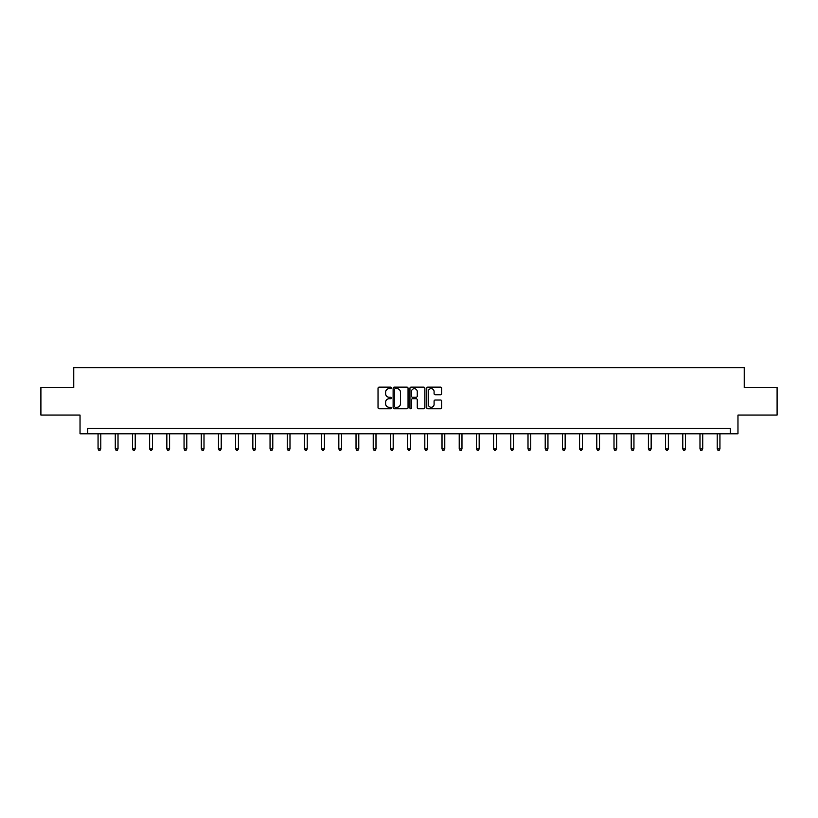 <?xml version="1.0" encoding="UTF-8"?>
<svg xmlns="http://www.w3.org/2000/svg" width="818" height="818" viewBox="0 0 818 818"><rect width="100%" height="100%" fill="white"/><g stroke="black" fill="none" stroke-linecap="round" stroke-linejoin="round"><path stroke-width="1.23" d="M391.362 387.906A0.757 0.757 0 0 0 390.605 387.139L379.102 387.139A1.084 1.084 0 0 0 378.028 388.223L378.028 407.701A1.084 1.084 0 0 0 379.102 408.785L390.605 408.785A0.757 0.757 0 0 0 391.362 408.029A0.757 0.757 0 0 0 390.605 407.272L389.112 407.272A3.466 3.466 0 0 1 385.656 403.806L385.656 402.18A3.466 3.466 0 0 1 389.112 398.724L390.605 398.724A0.757 0.757 0 0 0 391.362 397.967A0.757 0.757 0 0 0 390.605 397.211L389.112 397.211A3.466 3.466 0 0 1 385.656 393.744L385.656 392.119A3.466 3.466 0 0 1 389.112 388.662L390.605 388.662A0.757 0.757 0 0 0 391.362 387.906M440.626 394.777A1.084 1.084 0 0 0 441.71 393.693L441.71 388.223A1.084 1.084 0 0 0 440.626 387.139L427.855 387.139A1.084 1.084 0 0 0 426.771 388.223L426.771 407.701A1.084 1.084 0 0 0 427.855 408.785L440.626 408.785A1.084 1.084 0 0 0 441.71 407.701L441.71 401.106A1.084 1.084 0 0 0 440.626 400.022L435.156 400.022A1.084 1.084 0 0 0 434.082 401.106L434.082 404.378A2.894 2.894 0 0 1 431.188 407.272A2.894 2.894 0 0 1 428.284 404.378L428.284 391.556A2.894 2.894 0 0 1 431.188 388.662A2.894 2.894 0 0 1 434.082 391.556L434.082 393.693A1.084 1.084 0 0 0 435.156 394.777L440.626 394.777M730.249 433.796L737.969 433.796L737.969 415.053L777.1 415.053L777.1 387.487L744.247 387.487L744.247 367.65L73.753 367.65L73.753 387.487L40.9 387.487L40.9 415.053L80.031 415.053L80.031 433.796L730.249 433.796L730.249 428.284L87.751 428.284L87.751 433.796M408.049 388.223A1.084 1.084 0 0 0 406.975 387.139L394.204 387.139A1.084 1.084 0 0 0 393.121 388.223L393.121 407.701A1.084 1.084 0 0 0 394.204 408.785L406.975 408.785A1.084 1.084 0 0 0 408.049 407.701L408.049 388.223M411.025 387.139L423.796 387.139A1.084 1.084 0 0 1 424.879 388.223L424.879 407.701A1.084 1.084 0 0 1 423.796 408.785L418.335 408.785A1.084 1.084 0 0 1 417.252 407.701L417.252 399.808A1.084 1.084 0 0 0 416.168 398.724L412.548 398.724A1.084 1.084 0 0 0 411.464 399.808L411.464 408.029A0.757 0.757 0 0 1 410.708 408.785A0.757 0.757 0 0 1 409.951 408.029L409.951 388.223A1.084 1.084 0 0 1 411.025 387.139M395.391 388.662A0.757 0.757 0 0 0 394.634 389.419L394.634 406.515A0.757 0.757 0 0 0 395.391 407.272L396.965 407.272A3.466 3.466 0 0 0 400.421 403.806L400.421 392.119A3.466 3.466 0 0 0 396.965 388.662L395.391 388.662M417.252 391.607A2.894 2.894 0 0 0 414.358 388.714A2.894 2.894 0 0 0 411.464 391.607L411.464 396.127A1.084 1.084 0 0 0 412.548 397.211L416.168 397.211A1.084 1.084 0 0 0 417.252 396.127L417.252 391.607M98.058 433.796L98.058 448.918L100.818 448.918L100.818 433.796M100.818 448.918L99.99 450.35L98.886 450.35L98.058 448.918M115.256 433.796L115.256 448.918L118.017 448.918L118.017 433.796M118.017 448.918L117.189 450.35L116.084 450.35L115.256 448.918M132.455 433.796L132.455 448.918L135.215 448.918L135.215 433.796M135.215 448.918L134.387 450.35L133.283 450.35L132.455 448.918M149.653 433.796L149.653 448.918L152.414 448.918L152.414 433.796M152.414 448.918L151.586 450.35L150.481 450.35L149.653 448.918M166.852 433.796L166.852 448.918L169.612 448.918L169.612 433.796M169.612 448.918L168.784 450.35L167.68 450.35L166.852 448.918M184.05 433.796L184.05 448.918L186.811 448.918L186.811 433.796M186.811 448.918L185.983 450.35L184.878 450.35L184.05 448.918M201.248 433.796L201.248 448.918L203.999 448.918L203.999 433.796M203.999 448.918L203.181 450.35L202.077 450.35L201.248 448.918M218.447 433.796L218.447 448.918L221.197 448.918L221.197 433.796M221.197 448.918L220.379 450.35L219.275 450.35L218.447 448.918M235.645 433.796L235.645 448.918L238.396 448.918L238.396 433.796M238.396 448.918L237.578 450.35L236.474 450.35L235.645 448.918M252.844 433.796L252.844 448.918L255.594 448.918L255.594 433.796M255.594 448.918L254.766 450.35L253.672 450.35L252.844 448.918M270.042 433.796L270.042 448.918L272.793 448.918L272.793 433.796M272.793 448.918L271.965 450.35L270.87 450.35L270.042 448.918M287.241 433.796L287.241 448.918L289.991 448.918L289.991 433.796M289.991 448.918L289.163 450.35L288.069 450.35L287.241 448.918M304.439 433.796L304.439 448.918L307.19 448.918L307.19 433.796M307.19 448.918L306.361 450.35L305.257 450.35L304.439 448.918M321.638 433.796L321.638 448.918L324.388 448.918L324.388 433.796M324.388 448.918L323.56 450.35L322.456 450.35L321.638 448.918M338.826 433.796L338.826 448.918L341.587 448.918L341.587 433.796M341.587 448.918L340.758 450.35L339.654 450.35L338.826 448.918M356.024 433.796L356.024 448.918L358.785 448.918L358.785 433.796M358.785 448.918L357.957 450.35L356.852 450.35L356.024 448.918M373.223 433.796L373.223 448.918L375.983 448.918L375.983 433.796M375.983 448.918L375.155 450.35L374.051 450.35L373.223 448.918M390.421 433.796L390.421 448.918L393.182 448.918L393.182 433.796M393.182 448.918L392.354 450.35L391.249 450.35L390.421 448.918M407.62 433.796L407.62 448.918L410.38 448.918L410.38 433.796M410.38 448.918L409.552 450.35L408.448 450.35L407.62 448.918M424.818 433.796L424.818 448.918L427.579 448.918L427.579 433.796M427.579 448.918L426.751 450.35L425.646 450.35L424.818 448.918M442.017 433.796L442.017 448.918L444.777 448.918L444.777 433.796M444.777 448.918L443.949 450.35L442.845 450.35L442.017 448.918M459.215 433.796L459.215 448.918L461.976 448.918L461.976 433.796M461.976 448.918L461.147 450.35L460.043 450.35L459.215 448.918M476.413 433.796L476.413 448.918L479.174 448.918L479.174 433.796M479.174 448.918L478.346 450.35L477.242 450.35L476.413 448.918M493.612 433.796L493.612 448.918L496.362 448.918L496.362 433.796M496.362 448.918L495.544 450.35L494.44 450.35L493.612 448.918M510.81 433.796L510.81 448.918L513.561 448.918L513.561 433.796M513.561 448.918L512.743 450.35L511.639 450.35L510.81 448.918M528.009 433.796L528.009 448.918L530.759 448.918L530.759 433.796M530.759 448.918L529.931 450.35L528.837 450.35L528.009 448.918M545.207 433.796L545.207 448.918L547.958 448.918L547.958 433.796M547.958 448.918L547.13 450.35L546.035 450.35L545.207 448.918M562.406 433.796L562.406 448.918L565.156 448.918L565.156 433.796M565.156 448.918L564.328 450.35L563.234 450.35L562.406 448.918M579.604 433.796L579.604 448.918L582.355 448.918L582.355 433.796M582.355 448.918L581.526 450.35L580.422 450.35L579.604 448.918M596.803 433.796L596.803 448.918L599.553 448.918L599.553 433.796M599.553 448.918L598.725 450.35L597.621 450.35L596.803 448.918M614.001 433.796L614.001 448.918L616.752 448.918L616.752 433.796M616.752 448.918L615.923 450.35L614.819 450.35L614.001 448.918M631.189 433.796L631.189 448.918L633.95 448.918L633.95 433.796M633.95 448.918L633.122 450.35L632.017 450.35L631.189 448.918M648.388 433.796L648.388 448.918L651.148 448.918L651.148 433.796M651.148 448.918L650.32 450.35L649.216 450.35L648.388 448.918M665.586 433.796L665.586 448.918L668.347 448.918L668.347 433.796M668.347 448.918L667.519 450.35L666.414 450.35L665.586 448.918M682.785 433.796L682.785 448.918L685.545 448.918L685.545 433.796M685.545 448.918L684.717 450.35L683.613 450.35L682.785 448.918M699.983 433.796L699.983 448.918L702.744 448.918L702.744 433.796M702.744 448.918L701.916 450.35L700.811 450.35L699.983 448.918M717.181 433.796L717.181 448.918L719.942 448.918L719.942 433.796M719.942 448.918L719.114 450.35L718.01 450.35L717.181 448.918"/></g></svg>
